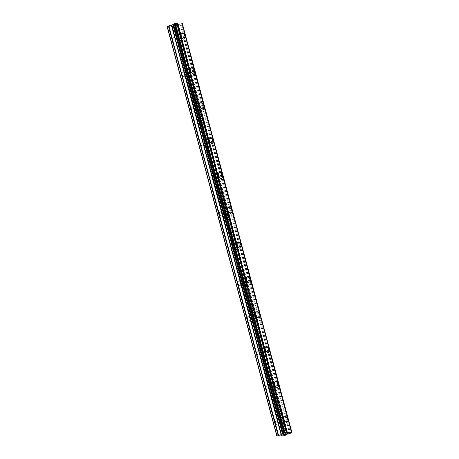 <?xml version="1.0" encoding="UTF-8"?>
<svg xmlns="http://www.w3.org/2000/svg" width="459" height="459" viewBox="0 0 459 459"><rect width="100%" height="100%" fill="white"/><g stroke="black" fill="none" stroke-linecap="round" stroke-linejoin="round"><path stroke-width="0.34" stroke-dasharray="2.29 1.72" d="M172.779 39.738A2.06 1.142 68.1 0 0 174.753 41.643A2.06 1.142 68.1 0 0 175.183 39.721A2.06 1.142 68.1 0 0 173.215 37.816A2.06 1.142 68.1 0 0 172.779 39.738M177.731 37.747A2.06 1.142 68.1 0 0 179.698 39.652A2.06 1.142 68.1 0 0 180.135 37.73A2.06 1.142 68.1 0 0 178.161 35.825A2.06 1.142 68.1 0 0 177.731 37.747M184.369 39.009L184.369 39.009A3.207 1.779 -111.9 0 1 181.305 36.049A3.207 1.779 -111.9 0 1 181.976 33.059L181.982 33.059M182.114 74.576A2.06 1.142 68.1 0 0 184.088 76.481A2.06 1.142 68.1 0 0 184.518 74.559A2.06 1.142 68.1 0 0 182.55 72.654A2.06 1.142 68.1 0 0 182.114 74.576M187.065 72.591A2.06 1.142 68.1 0 0 189.033 74.49A2.06 1.142 68.1 0 0 189.469 72.568A2.06 1.142 68.1 0 0 187.496 70.669A2.06 1.142 68.1 0 0 187.065 72.591M193.704 73.847L193.704 73.847A3.207 1.779 -111.9 0 1 190.64 70.887A3.207 1.779 -111.9 0 1 191.311 67.898L191.317 67.898M191.449 109.42A2.06 1.142 68.1 0 0 193.423 111.319A2.06 1.142 68.1 0 0 193.853 109.397A2.06 1.142 68.1 0 0 191.885 107.498A2.06 1.142 68.1 0 0 191.449 109.42M196.4 107.429A2.06 1.142 68.1 0 0 198.368 109.328A2.06 1.142 68.1 0 0 198.804 107.406A2.06 1.142 68.1 0 0 196.831 105.507A2.06 1.142 68.1 0 0 196.4 107.429M203.039 108.691L203.044 108.685A3.207 1.779 -111.9 0 1 203.039 108.691A3.207 1.779 -111.9 0 1 199.975 105.731A3.207 1.779 -111.9 0 1 200.646 102.736L200.652 102.736M200.784 144.258A2.06 1.142 68.1 0 0 202.758 146.157A2.06 1.142 68.1 0 0 203.188 144.235A2.06 1.142 68.1 0 0 201.22 142.336A2.06 1.142 68.1 0 0 200.784 144.258M205.735 142.267A2.06 1.142 68.1 0 0 207.703 144.172A2.06 1.142 68.1 0 0 208.139 142.25A2.06 1.142 68.1 0 0 206.166 140.345A2.06 1.142 68.1 0 0 205.735 142.267M212.374 143.529L212.374 143.529A3.207 1.779 -111.9 0 1 209.31 140.569A3.207 1.779 -111.9 0 1 209.981 137.58A3.207 1.779 -111.9 0 1 209.981 137.574L209.987 137.574M210.119 179.096A2.06 1.142 68.1 0 0 212.092 181.001A2.06 1.142 68.1 0 0 212.523 179.079A2.06 1.142 68.1 0 0 210.555 177.174A2.06 1.142 68.1 0 0 210.119 179.096M215.07 177.105A2.06 1.142 68.1 0 0 217.044 179.01A2.06 1.142 68.1 0 0 217.474 177.088A2.06 1.142 68.1 0 0 215.506 175.183A2.06 1.142 68.1 0 0 215.07 177.105M221.714 178.367L221.708 178.367A3.207 1.779 -111.9 0 1 218.645 175.407A3.207 1.779 -111.9 0 1 219.316 172.418L219.322 172.418M219.454 213.934A2.06 1.142 68.1 0 0 221.427 215.839A2.06 1.142 68.1 0 0 221.858 213.917A2.06 1.142 68.1 0 0 219.89 212.012A2.06 1.142 68.1 0 0 219.454 213.934M224.405 211.943A2.06 1.142 68.1 0 0 226.379 213.848A2.06 1.142 68.1 0 0 226.809 211.926A2.06 1.142 68.1 0 0 224.841 210.021A2.06 1.142 68.1 0 0 224.405 211.943M231.043 213.206L231.043 213.206A3.207 1.779 -111.9 0 1 227.98 210.245A3.207 1.779 -111.9 0 1 228.651 207.256L228.657 207.256M228.789 248.772A2.06 1.142 68.1 0 0 230.762 250.677A2.06 1.142 68.1 0 0 231.193 248.755A2.06 1.142 68.1 0 0 229.225 246.85A2.06 1.142 68.1 0 0 228.789 248.772M233.74 246.781A2.06 1.142 68.1 0 0 235.714 248.686A2.06 1.142 68.1 0 0 236.144 246.764A2.06 1.142 68.1 0 0 234.176 244.859A2.06 1.142 68.1 0 0 233.74 246.781M240.378 248.044L240.378 248.044A3.207 1.779 -111.9 0 1 237.314 245.083A3.207 1.779 -111.9 0 1 237.986 242.094L237.992 242.094M238.123 283.61A2.06 1.142 68.1 0 0 240.097 285.515A2.06 1.142 68.1 0 0 240.527 283.593A2.06 1.142 68.1 0 0 238.56 281.688A2.06 1.142 68.1 0 0 238.123 283.61M243.075 281.625A2.06 1.142 68.1 0 0 245.049 283.524A2.06 1.142 68.1 0 0 245.479 281.602A2.06 1.142 68.1 0 0 243.511 279.703A2.06 1.142 68.1 0 0 243.075 281.625M249.713 282.882L249.713 282.882A3.207 1.779 -111.9 0 1 246.649 279.921A3.207 1.779 -111.9 0 1 247.321 276.932L247.326 276.932M247.464 318.454A2.06 1.142 68.1 0 0 249.432 320.353A2.06 1.142 68.1 0 0 249.862 318.431A2.06 1.142 68.1 0 0 247.894 316.532A2.06 1.142 68.1 0 0 247.464 318.454M252.41 316.463A2.06 1.142 68.1 0 0 254.384 318.362A2.06 1.142 68.1 0 0 254.814 316.44A2.06 1.142 68.1 0 0 252.846 314.541A2.06 1.142 68.1 0 0 252.41 316.463M259.048 317.726L259.054 317.72A3.207 1.779 -111.9 0 1 259.048 317.726A3.207 1.779 -111.9 0 1 255.984 314.765A3.207 1.779 -111.9 0 1 256.656 311.77A3.207 1.779 -111.9 0 1 256.661 311.77L256.661 311.77M256.799 353.292A2.06 1.142 68.1 0 0 258.767 355.191A2.06 1.142 68.1 0 0 259.197 353.269A2.06 1.142 68.1 0 0 257.229 351.37A2.06 1.142 68.1 0 0 256.799 353.292M261.745 351.301A2.06 1.142 68.1 0 0 263.718 353.206A2.06 1.142 68.1 0 0 264.149 351.284A2.06 1.142 68.1 0 0 262.181 349.379A2.06 1.142 68.1 0 0 261.745 351.301M268.389 352.564L268.383 352.564A3.207 1.779 -111.9 0 1 265.319 349.603A3.207 1.779 -111.9 0 1 265.99 346.614A3.207 1.779 -111.9 0 1 265.996 346.614L265.996 346.608M266.134 388.13A2.06 1.142 68.1 0 0 268.102 390.035A2.06 1.142 68.1 0 0 268.532 388.113A2.06 1.142 68.1 0 0 266.564 386.208A2.06 1.142 68.1 0 0 266.134 388.13M271.08 386.139A2.06 1.142 68.1 0 0 273.053 388.044A2.06 1.142 68.1 0 0 273.484 386.122A2.06 1.142 68.1 0 0 271.516 384.217A2.06 1.142 68.1 0 0 271.08 386.139M277.718 387.402L277.718 387.402A3.207 1.779 -111.9 0 1 274.654 384.441A3.207 1.779 -111.9 0 1 275.325 381.452A3.207 1.779 -111.9 0 1 275.331 381.452L275.325 381.452M275.469 422.969A2.06 1.142 68.1 0 0 277.437 424.873A2.06 1.142 68.1 0 0 277.867 422.951A2.06 1.142 68.1 0 0 275.899 421.046A2.06 1.142 68.1 0 0 275.469 422.969M280.415 420.978A2.06 1.142 68.1 0 0 282.388 422.882A2.06 1.142 68.1 0 0 282.819 420.96A2.06 1.142 68.1 0 0 280.851 419.056A2.06 1.142 68.1 0 0 280.415 420.978M287.053 422.24L287.053 422.24A3.207 1.779 -111.9 0 1 283.989 419.279A3.207 1.779 -111.9 0 1 284.66 416.29A3.207 1.779 -111.9 0 1 284.666 416.29L284.666 416.29M279.749 420.983A3.207 1.779 68.1 0 0 282.813 423.944A3.207 1.779 68.1 0 0 283.484 420.955A3.207 1.779 68.1 0 0 280.42 417.994A3.207 1.779 68.1 0 0 279.749 420.983M283.564 419.451A3.207 1.779 68.1 0 0 286.628 422.412A3.207 1.779 68.1 0 0 287.3 419.423A3.207 1.779 68.1 0 0 284.236 416.462A3.207 1.779 68.1 0 0 283.564 419.451M270.414 386.145A3.207 1.779 68.1 0 0 273.478 389.106A3.207 1.779 68.1 0 0 274.149 386.117A3.207 1.779 68.1 0 0 271.085 383.156A3.207 1.779 68.1 0 0 270.414 386.145M274.23 384.613A3.207 1.779 68.1 0 0 277.293 387.574A3.207 1.779 68.1 0 0 277.965 384.585A3.207 1.779 68.1 0 0 274.901 381.624A3.207 1.779 68.1 0 0 274.23 384.613M261.079 351.307A3.207 1.779 68.1 0 0 264.143 354.268A3.207 1.779 68.1 0 0 264.814 351.278A3.207 1.779 68.1 0 0 261.75 348.318A3.207 1.779 68.1 0 0 261.079 351.307M264.895 349.769A3.207 1.779 68.1 0 0 267.958 352.736A3.207 1.779 68.1 0 0 268.63 349.741A3.207 1.779 68.1 0 0 265.566 346.78A3.207 1.779 68.1 0 0 264.895 349.769M251.744 316.469A3.207 1.779 68.1 0 0 254.808 319.43A3.207 1.779 68.1 0 0 255.479 316.44A3.207 1.779 68.1 0 0 252.416 313.474A3.207 1.779 68.1 0 0 251.744 316.469M255.56 314.931A3.207 1.779 68.1 0 0 258.624 317.892A3.207 1.779 68.1 0 0 259.295 314.903A3.207 1.779 68.1 0 0 256.231 311.942A3.207 1.779 68.1 0 0 255.56 314.931M242.409 281.625A3.207 1.779 68.1 0 0 245.473 284.586A3.207 1.779 68.1 0 0 246.144 281.596A3.207 1.779 68.1 0 0 243.081 278.636A3.207 1.779 68.1 0 0 242.409 281.625M246.225 280.093A3.207 1.779 68.1 0 0 249.289 283.054A3.207 1.779 68.1 0 0 249.96 280.065A3.207 1.779 68.1 0 0 246.896 277.104A3.207 1.779 68.1 0 0 246.225 280.093M233.074 246.787A3.207 1.779 68.1 0 0 236.138 249.748A3.207 1.779 68.1 0 0 236.81 246.758A3.207 1.779 68.1 0 0 233.746 243.798A3.207 1.779 68.1 0 0 233.074 246.787M236.89 245.255A3.207 1.779 68.1 0 0 239.954 248.216A3.207 1.779 68.1 0 0 240.625 245.226A3.207 1.779 68.1 0 0 237.561 242.266A3.207 1.779 68.1 0 0 236.89 245.255M223.74 211.949A3.207 1.779 68.1 0 0 226.803 214.91A3.207 1.779 68.1 0 0 227.475 211.92A3.207 1.779 68.1 0 0 224.411 208.96A3.207 1.779 68.1 0 0 223.74 211.949M227.555 210.417A3.207 1.779 68.1 0 0 230.619 213.378A3.207 1.779 68.1 0 0 231.29 210.388A3.207 1.779 68.1 0 0 228.226 207.428A3.207 1.779 68.1 0 0 227.555 210.417M214.405 177.111A3.207 1.779 68.1 0 0 217.468 180.071A3.207 1.779 68.1 0 0 218.14 177.082A3.207 1.779 68.1 0 0 215.076 174.122A3.207 1.779 68.1 0 0 214.405 177.111M218.22 175.579A3.207 1.779 68.1 0 0 221.284 178.54A3.207 1.779 68.1 0 0 221.955 175.55A3.207 1.779 68.1 0 0 218.891 172.59A3.207 1.779 68.1 0 0 218.22 175.579M205.07 142.273A3.207 1.779 68.1 0 0 208.134 145.233A3.207 1.779 68.1 0 0 208.805 142.244A3.207 1.779 68.1 0 0 205.741 139.284A3.207 1.779 68.1 0 0 205.07 142.273M208.885 140.735A3.207 1.779 68.1 0 0 211.949 143.701A3.207 1.779 68.1 0 0 212.62 140.706A3.207 1.779 68.1 0 0 209.556 137.746A3.207 1.779 68.1 0 0 208.885 140.735M195.735 107.435A3.207 1.779 68.1 0 0 198.799 110.395A3.207 1.779 68.1 0 0 199.47 107.406A3.207 1.779 68.1 0 0 196.406 104.44A3.207 1.779 68.1 0 0 195.735 107.435M199.55 105.897A3.207 1.779 68.1 0 0 202.614 108.858A3.207 1.779 68.1 0 0 203.285 105.868A3.207 1.779 68.1 0 0 200.222 102.908A3.207 1.779 68.1 0 0 199.55 105.897M186.4 72.591A3.207 1.779 68.1 0 0 189.464 75.551A3.207 1.779 68.1 0 0 190.135 72.562A3.207 1.779 68.1 0 0 187.071 69.602A3.207 1.779 68.1 0 0 186.4 72.591M190.215 71.059A3.207 1.779 68.1 0 0 193.279 74.019A3.207 1.779 68.1 0 0 193.95 71.03A3.207 1.779 68.1 0 0 190.887 68.07A3.207 1.779 68.1 0 0 190.215 71.059M177.065 37.753A3.207 1.779 68.1 0 0 180.129 40.713A3.207 1.779 68.1 0 0 180.8 37.724A3.207 1.779 68.1 0 0 177.736 34.764A3.207 1.779 68.1 0 0 177.065 37.753M180.88 36.221A3.207 1.779 68.1 0 0 183.944 39.181A3.207 1.779 68.1 0 0 184.616 36.192A3.207 1.779 68.1 0 0 181.552 33.232A3.207 1.779 68.1 0 0 180.88 36.221M284.264 434.157L283.892 434.157M283.742 434.495L283.054 434.495M285.423 433.818L282.853 434.541M285.521 433.996L286.548 433.841M285.137 434.484L284.408 434.484M286.416 433.887L284.11 434.535M176.784 24.499L176.061 24.786L176.784 24.499M176.061 24.786L175.682 24.792L176.061 24.792M175.562 24.838L175.94 24.838L175.562 24.843M175.223 25.125L174.523 25.13L175.223 25.13M174.403 25.176L176.996 24.447L174.403 25.182M175.235 24.465L173.433 25.188L175.235 24.465M173.433 25.188L175.091 24.556L173.433 25.193M167.145 26.691L174.747 26.421L176.663 25.159L181.615 23.661L182.166 22.95M281.648 436.01L171.959 26.651M278.67 435.964L168.998 26.674M281.958 435.941L172.274 26.582M282.279 435.935L172.59 26.576M282.216 435.941L172.55 26.651M283.501 435.998L173.818 26.639M284.437 435.78L174.747 26.421M287.879 433.95L178.195 24.591M288.074 433.898L178.385 24.539M291.677 432.447L181.988 23.088M278.102 436.039L168.413 26.679M278.412 435.97L168.723 26.611M278.728 435.964L169.044 26.605M285.71 435.27L176.021 25.911M285.848 435.189L176.158 25.83M286.215 434.598L176.526 25.239M286.353 434.518L176.663 25.159M287.495 434.059L177.811 24.7M287.759 433.973L178.069 24.614M289.566 433.548L179.876 24.189M289.715 433.526L180.031 24.166M290.392 433.371L180.703 24.011M290.587 433.307L180.898 23.948M291.304 433.021L181.615 23.661M291.408 432.963L181.718 23.604M291.436 432.573L181.81 23.449L291.442 432.573M291.413 432.59L181.781 23.426M291.815 432.378L182.125 23.019M282.951 433.6L173.261 24.241M174.753 41.643L179.698 39.652M184.088 76.481L189.033 74.49M193.423 111.319L198.368 109.328M202.758 146.157L207.703 144.172M212.092 181.001L217.044 179.01M221.427 215.839L226.379 213.848M230.762 250.677L235.714 248.686M240.097 285.515L245.049 283.524M249.432 320.353L254.384 318.362M258.767 355.191L263.718 353.206M268.102 390.035L273.053 388.044M277.437 424.873L282.388 422.882M282.813 423.944L286.628 422.412M273.478 389.106L277.293 387.574M264.143 354.268L267.958 352.736M254.808 319.43L258.624 317.892M245.473 284.586L249.289 283.054M236.138 249.748L239.954 248.216M226.803 214.91L230.619 213.378M217.468 180.071L221.284 178.54M208.134 145.233L211.949 143.701M198.799 110.395L202.614 108.858M189.464 75.551L193.279 74.019M180.129 40.713L183.944 39.181M177.736 34.764L181.552 33.232M187.071 69.602L190.887 68.07M196.406 104.44L200.222 102.908M205.741 139.284L209.556 137.746M215.076 174.122L218.891 172.59M224.411 208.96L228.226 207.428M233.746 243.798L237.561 242.266M243.081 278.636L246.896 277.104M252.416 313.474L256.231 311.942M261.75 348.318L265.566 346.78M271.085 383.156L274.901 381.624M280.42 417.994L284.236 416.462M275.899 421.046L280.851 419.056M266.564 386.208L271.516 384.217M257.229 351.37L262.181 349.379M247.894 316.532L252.846 314.541M238.56 281.688L243.511 279.703M229.225 246.85L234.176 244.859M219.89 212.012L224.841 210.021M210.555 177.174L215.506 175.183M201.22 142.336L206.166 140.345M191.885 107.498L196.831 105.507M182.55 72.654L187.496 70.669M173.215 37.816L178.161 35.825M291.31 432.722L181.621 23.363M283.111 433.663L173.422 24.304"/><path stroke-width="0.69" d="M181.976 33.059A3.207 1.779 -111.9 0 1 185.04 36.02A3.207 1.779 -111.9 0 1 184.369 39.009A3.207 1.779 -111.9 0 1 181.305 36.049A3.207 1.779 -111.9 0 1 181.982 33.059A3.207 1.779 -111.9 0 1 185.046 36.02A3.207 1.779 -111.9 0 1 184.369 39.009M191.317 67.898A3.207 1.779 -111.9 0 1 194.381 70.858A3.207 1.779 -111.9 0 1 193.704 73.847A3.207 1.779 -111.9 0 1 190.64 70.887A3.207 1.779 -111.9 0 1 191.317 67.898A3.207 1.779 -111.9 0 1 194.375 70.858A3.207 1.779 -111.9 0 1 193.704 73.847M200.652 102.736A3.207 1.779 -111.9 0 1 203.716 105.696A3.207 1.779 -111.9 0 1 203.039 108.685A3.207 1.779 -111.9 0 1 199.981 105.725A3.207 1.779 -111.9 0 1 200.652 102.736A3.207 1.779 -111.9 0 1 203.71 105.696A3.207 1.779 -111.9 0 1 203.044 108.685M213.045 140.54A3.207 1.779 -111.9 0 1 212.374 143.529A3.207 1.779 -111.9 0 1 209.315 140.563A3.207 1.779 -111.9 0 1 209.987 137.574A3.207 1.779 -111.9 0 1 213.045 140.54M209.987 137.574A3.207 1.779 -111.9 0 1 213.051 140.534A3.207 1.779 -111.9 0 1 212.379 143.529M219.322 172.418A3.207 1.779 -111.9 0 1 222.386 175.378A3.207 1.779 -111.9 0 1 221.714 178.367A3.207 1.779 -111.9 0 1 218.65 175.407A3.207 1.779 -111.9 0 1 219.322 172.418A3.207 1.779 -111.9 0 1 222.38 175.378A3.207 1.779 -111.9 0 1 221.708 178.367M228.651 207.256A3.207 1.779 -111.9 0 1 231.715 210.216A3.207 1.779 -111.9 0 1 231.043 213.206A3.207 1.779 -111.9 0 1 227.985 210.245A3.207 1.779 -111.9 0 1 228.657 207.256A3.207 1.779 -111.9 0 1 231.72 210.216A3.207 1.779 -111.9 0 1 231.049 213.206M237.992 242.094A3.207 1.779 -111.9 0 1 241.055 245.054A3.207 1.779 -111.9 0 1 240.378 248.044A3.207 1.779 -111.9 0 1 237.32 245.083A3.207 1.779 -111.9 0 1 237.992 242.094A3.207 1.779 -111.9 0 1 241.05 245.054A3.207 1.779 -111.9 0 1 240.384 248.044M247.326 276.932A3.207 1.779 -111.9 0 1 250.39 279.892A3.207 1.779 -111.9 0 1 249.713 282.882A3.207 1.779 -111.9 0 1 246.655 279.921A3.207 1.779 -111.9 0 1 247.326 276.932A3.207 1.779 -111.9 0 1 250.384 279.892A3.207 1.779 -111.9 0 1 249.719 282.882M259.719 314.736A3.207 1.779 -111.9 0 1 259.048 317.72A3.207 1.779 -111.9 0 1 255.99 314.759A3.207 1.779 -111.9 0 1 256.661 311.77A3.207 1.779 -111.9 0 1 259.719 314.736M256.661 311.77A3.207 1.779 -111.9 0 1 259.725 314.731A3.207 1.779 -111.9 0 1 259.054 317.72M265.996 346.608A3.207 1.779 -111.9 0 1 269.06 349.569A3.207 1.779 -111.9 0 1 268.389 352.564A3.207 1.779 -111.9 0 1 265.325 349.597A3.207 1.779 -111.9 0 1 265.996 346.608A3.207 1.779 -111.9 0 1 269.054 349.574A3.207 1.779 -111.9 0 1 268.383 352.564M275.331 381.452A3.207 1.779 -111.9 0 1 278.395 384.412A3.207 1.779 -111.9 0 1 277.718 387.402A3.207 1.779 -111.9 0 1 274.66 384.441A3.207 1.779 -111.9 0 1 275.331 381.452A3.207 1.779 -111.9 0 1 278.389 384.412A3.207 1.779 -111.9 0 1 277.724 387.402M284.666 416.29A3.207 1.779 -111.9 0 1 287.73 419.251A3.207 1.779 -111.9 0 1 287.053 422.24A3.207 1.779 -111.9 0 1 283.995 419.279A3.207 1.779 -111.9 0 1 284.666 416.29A3.207 1.779 -111.9 0 1 287.724 419.251A3.207 1.779 -111.9 0 1 287.059 422.24M284.614 433.87L283.897 434.162L284.614 433.87M283.897 434.162L284.264 434.157M284.155 434.208L283.777 434.208L284.155 434.203M283.777 434.208L283.054 434.501L283.771 434.203M283.054 434.501L283.742 434.495M282.853 434.541L285.423 433.818M285.532 433.99L286.548 433.841M286.003 434.088L285.469 434.225L286.003 434.088M285.469 434.225L284.408 434.489L285.469 434.225M284.408 434.489L285.137 434.484M284.11 434.535L286.416 433.887M281.126 434.633L283.828 433.078L286.869 432.349L291.855 432.309L291.304 433.021L287.495 434.059L284.437 435.78L276.834 436.05L281.126 434.633L171.442 25.279L168.551 25.968L167.145 26.691L276.834 436.05M173.227 24.229L282.916 433.589L173.238 24.235M173.29 24.459L171.442 25.279M291.855 432.309L182.166 22.95L177.18 22.99L173.232 24.218M286.869 432.349L177.18 22.99M286.347 432.493L176.658 23.134M282.744 433.939L173.054 24.579M173.003 24.625L282.687 433.984L173.003 24.631M276.961 435.838L167.277 26.479M286.577 432.418L176.887 23.059M284.855 432.837L175.172 23.478M284.706 432.86L175.017 23.501M284.029 433.021L174.34 23.661M283.828 433.078L174.145 23.719M283.117 433.365L173.427 24.006M283.014 433.428L173.324 24.069M282.669 434.013L172.986 24.654M282.532 434.094L172.848 24.734M281.39 434.553L171.7 25.193M278.504 435.247L168.814 25.888M278.24 435.327L168.551 25.968"/></g></svg>

